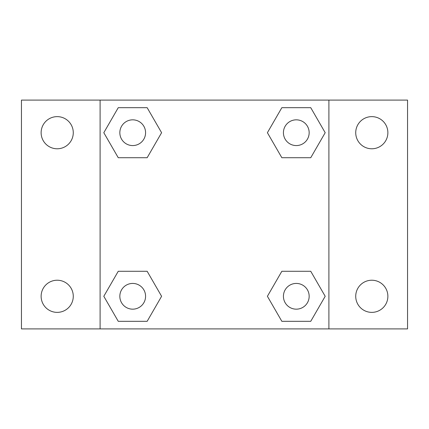 <?xml version="1.0" encoding="UTF-8"?>
<svg xmlns="http://www.w3.org/2000/svg" width="429" height="429" viewBox="0 0 429 429"><rect width="100%" height="100%" fill="white"/><g stroke="black" fill="none" stroke-linecap="round" stroke-linejoin="round"><path stroke-width="0.64" d="M57.202 312.371A16.071 16.071 0 0 0 71.117 288.261A16.071 16.071 0 0 0 43.281 288.261A16.071 16.071 0 0 0 57.202 312.371M371.798 312.371A16.071 16.071 0 0 0 385.719 288.261A16.071 16.071 0 0 0 357.883 288.261A16.071 16.071 0 0 0 371.798 312.371M371.798 148.777A16.071 16.071 0 0 0 385.719 124.667A16.071 16.071 0 0 0 357.883 124.667A16.071 16.071 0 0 0 371.798 148.777M57.202 148.777A16.071 16.071 0 0 0 71.117 124.667A16.071 16.071 0 0 0 43.281 124.667A16.071 16.071 0 0 0 57.202 148.777M407.55 328.898L21.45 328.898L21.45 100.102L407.55 100.102L407.55 328.898M118.254 271.273L147.152 271.273L161.599 296.294L147.152 321.321L118.254 321.321L103.807 296.294L118.254 271.273L147.152 271.273L118.254 271.273M281.848 107.679L310.746 107.679L325.193 132.706L310.746 157.727L281.848 157.727L267.401 132.706L281.848 107.679L310.746 107.679L281.848 107.679M100.102 328.898L100.102 100.102M328.898 100.102L328.898 328.898M118.254 107.679L147.152 107.679L161.599 132.706L147.152 157.727L118.254 157.727L103.807 132.706L118.254 107.679L147.152 107.679L118.254 107.679M281.848 271.273L310.746 271.273L325.193 296.294L310.746 321.321L281.848 321.321L267.401 296.294L281.848 271.273L310.746 271.273L281.848 271.273M310.746 321.321L281.848 321.321L310.746 321.321M309.164 296.294A12.87 12.87 0 0 0 289.859 285.151A12.87 12.87 0 0 0 289.859 307.443A12.87 12.87 0 0 0 309.164 296.294M147.152 321.321L118.254 321.321L147.152 321.321M145.576 296.294A12.87 12.87 0 0 0 126.271 285.151A12.87 12.87 0 0 0 126.271 307.443A12.87 12.87 0 0 0 145.576 296.294M310.746 157.727L281.848 157.727L310.746 157.727M309.164 132.706A12.87 12.87 0 0 0 289.859 121.557A12.87 12.87 0 0 0 289.859 143.849A12.87 12.87 0 0 0 309.164 132.706M147.152 157.727L118.254 157.727L147.152 157.727M145.576 132.706A12.87 12.87 0 0 0 126.271 121.557A12.87 12.87 0 0 0 126.271 143.849A12.87 12.87 0 0 0 145.576 132.706"/></g></svg>
